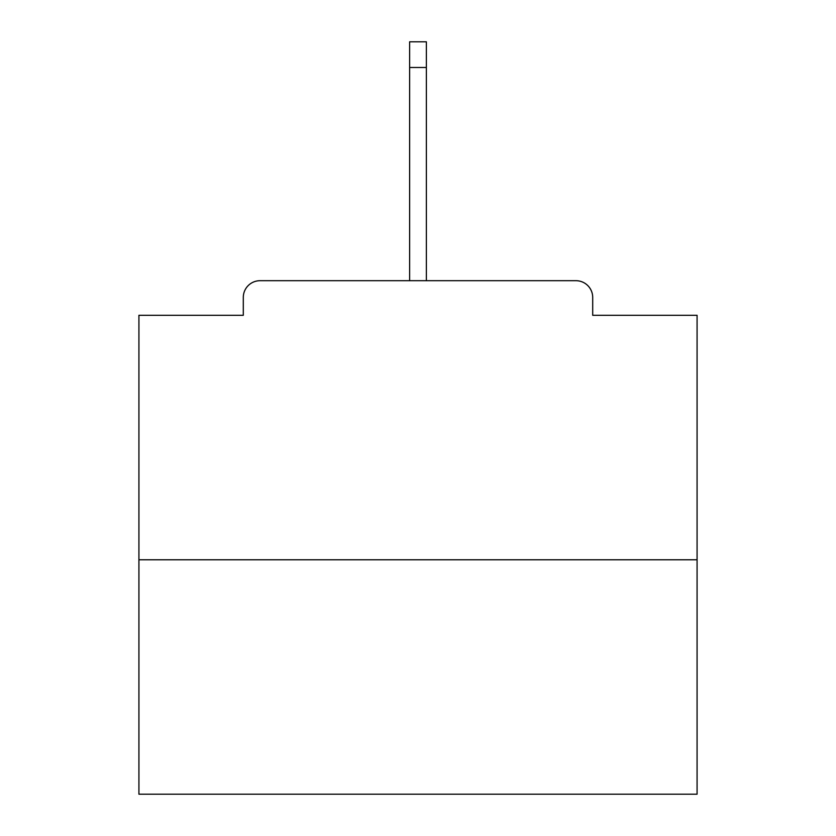 <?xml version="1.0" encoding="UTF-8"?>
<svg xmlns="http://www.w3.org/2000/svg" width="836" height="836" viewBox="0 0 836 836"><rect width="100%" height="100%" fill="white"/><g stroke="black" fill="none" stroke-linecap="round" stroke-linejoin="round"><path stroke-width="1.25" d="M592.703 315.297L592.703 297.438L592.703 315.297L697.078 315.297L697.078 794.2L138.922 794.2L138.922 315.297L243.297 315.297L243.297 297.438L243.297 315.297M697.078 559.775L138.922 559.775M592.703 297.438A16.741 16.741 0 0 0 575.962 280.697L260.038 280.697A16.741 16.741 0 0 0 243.297 297.438M575.962 280.697L505.069 280.697L575.962 280.697M330.931 280.697L260.038 280.697L330.931 280.697M426.37 67.476L409.63 67.476L409.63 41.8L426.37 41.8L426.37 280.697M409.63 67.476L409.63 280.697"/></g></svg>
